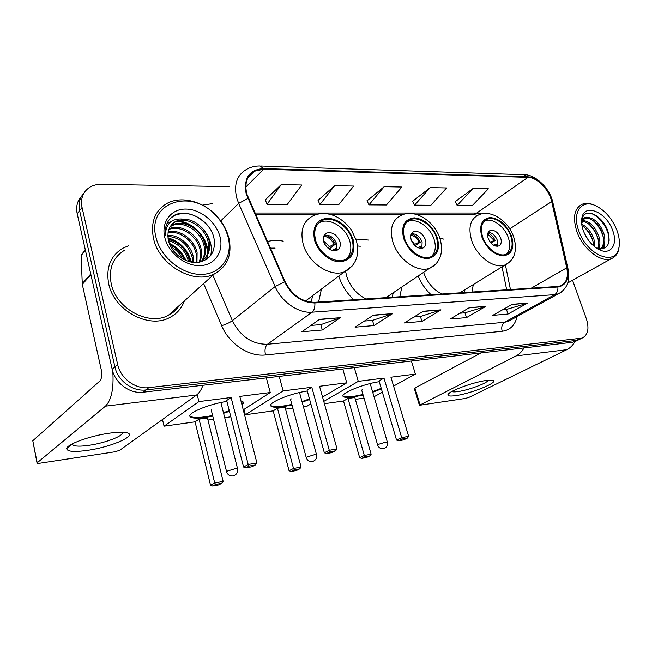 <?xml version="1.0" encoding="UTF-8"?>
<svg xmlns="http://www.w3.org/2000/svg" width="652" height="652" viewBox="0 0 652 652"><rect width="100%" height="100%" fill="white"/><g stroke="black" fill="none" stroke-linecap="round" stroke-linejoin="round"><path stroke-width="0.98" d="M418.176 276.114C421.176 283.261 425.463 289.464 431.037 294.712M471.918 292.047L473.336 284.541M338.861 276.285C341.721 285.332 346.709 293.155 353.832 299.749M399.815 296.75L401.828 287.059M318.583 302.047L321.412 289.235M368.445 240.058L355.87 239.031M443.531 239.088L439.741 237.947M283.212 241.142C277.638 239.969 272.381 240.123 267.45 241.599M81.467 196.415C77.213 201.036 75.787 206.806 77.197 213.75L112.193 369.317C114.98 383.099 129.96 394.085 143.09 392.219L572.717 342.243L576.107 341.061M229.455 186.643L101.321 184.32C96.871 184.255 92.951 185.282 89.544 187.385C82.894 191.949 80.4 198.64 82.054 207.45L117.645 364.452L114.907 366.897C117.719 380.735 132.772 391.795 145.942 389.937L576.441 340.409L579.832 339.227L576.441 340.409L145.942 389.937C132.772 391.795 117.719 380.735 114.907 366.897L79.609 210.62L114.907 366.897L112.193 369.317M83.896 193.212C79.626 197.841 78.191 203.644 79.609 210.62C78.191 203.644 79.626 197.841 83.896 193.212M108.705 283.84C113.888 310.474 148.778 329.203 169.61 317.597C176.757 313.946 181.672 308.388 184.353 300.922C181.672 308.388 176.757 313.946 169.61 317.597C148.778 329.203 113.888 310.474 108.705 283.84C105.803 267.809 110.481 255.951 122.731 248.273C110.481 255.951 105.803 267.809 108.705 283.84M246.806 193.929C244.378 183.326 246.912 175.763 254.41 171.231L263.775 169.194L527.965 177.36C537.207 177.36 549.163 189.61 551.641 201.492L566.751 267.825C568.528 277.018 566.506 283.017 560.687 285.82L557.704 286.456L314.655 302.308C301.957 302.072 292.104 295.193 285.103 281.648L246.806 193.929M246.195 193.929L284.541 281.786C291.729 295.682 301.827 302.74 314.843 302.968L557.9 286.994C566.058 285.535 569.147 279.17 567.167 267.899L552.04 201.582C549.506 189.414 537.256 176.855 527.786 176.847L263.604 168.575C249.251 169.593 243.457 178.045 246.195 193.929M473.059 188.477L457.133 205.413L472.374 205.502L488.389 188.787L473.059 188.477L455.243 201.631M430.206 187.605L414.566 205.144L430.874 205.25L446.628 187.939L430.206 187.605L412.692 201.232M281.257 184.581L267.075 204.231L287.361 204.353L301.778 184.997L281.257 184.581L265.274 199.862M334.688 185.665L319.904 204.557L338.714 204.671L353.694 186.056L334.688 185.665L318.07 200.351M384.199 186.668L368.942 204.858L386.432 204.972L401.844 187.026L384.199 186.668L367.076 200.808M128.574 245.722L122.731 248.273L128.574 245.722M117.645 364.452C120.49 378.356 135.608 389.488 148.827 387.638L582.089 338.119C587.949 335.104 589.408 328.771 586.466 319.113L572.578 280.27M527.582 303.098L508.014 314.044L492.782 315.356L512.268 304.297L527.582 303.098L511.755 304.582M392.594 313.62L374.02 325.56L355.087 327.182L373.474 315.103L392.594 313.62L372.985 315.429M340.311 317.687L322.3 330.002L301.835 331.762L319.594 319.309L340.311 317.687L319.13 319.635M485.838 306.35L466.506 317.614L450.173 319.015L469.391 307.63L485.838 306.35L468.886 307.931M440.964 309.847L421.958 321.436L404.395 322.952L423.254 311.232L440.964 309.847L422.757 311.542M421.958 321.436L420.401 316.464M413.987 316.986L420.507 316.456L440.263 310.173M466.506 317.614L464.949 312.813M459.953 313.221L465.055 312.805L485.121 306.668M322.3 330.002L320.768 324.623M310.857 325.429L320.874 324.614L339.643 318.029M374.02 325.56L372.471 320.385M364.435 321.045L372.577 320.377L391.909 313.946M508.014 314.044L506.457 309.415M502.7 309.724L506.571 309.407L526.857 303.408M368.942 204.858L367.019 200.669M319.904 204.557L318.013 200.205M267.075 204.231L265.217 199.716M414.566 205.144L412.626 201.101M457.133 205.413L455.177 201.501M87.319 450.385C73.782 452.235 66.92 451.616 66.716 448.519C67.001 444.183 90.799 435.626 109.772 433.14C116.798 432.178 122.103 431.991 125.689 432.561C139.699 434.534 112.372 446.946 87.319 450.385M72.331 443.857L72.926 445.063C75.216 446.408 80.489 446.506 88.745 445.349C105.306 443.083 124.956 435.463 122.217 432.252M112.812 371.607C113.88 388.641 111.419 400.157 105.445 406.155L37.188 462.806L37.091 463.23L39.715 463.238L114.964 451.787L119.715 450.287L196.562 395.006L105.445 406.155M202.919 385.259C201.305 389.839 199.186 393.091 196.562 395.006M37.034 462.969L32.787 440.76L99.878 380.964C101.712 378.722 102.168 374.973 101.247 369.717L82.299 284.378L81.101 255.519L85.241 249.52M227.996 236.562L225.983 230.702C223.53 224.973 220.026 219.789 215.462 215.144C190.946 187.8 146.317 202.593 156.081 237.719C160.881 258.029 183.155 275.405 202.43 274.362C221.786 273.62 233.261 255.723 227.996 236.562M228.746 237.328L226.643 231.207C224.076 225.233 220.417 219.822 215.657 214.973C202.153 200.979 180.8 195.649 166.814 203.505C154.793 210.783 150.376 222.471 153.546 238.583C159.169 265.323 194.1 284.973 214.41 273.889C227.727 266.342 232.503 254.158 228.746 237.328M124.393 250.335C112.869 257.548 108.468 268.673 111.207 283.726C116.08 308.689 148.795 326.253 168.346 315.332C173 312.984 176.684 309.667 179.398 305.389M168.249 239.496C179.007 242.079 186.032 248.95 189.316 260.091L189.618 261.762M168.509 240.694C178.689 243.644 185.307 250.417 188.363 261.012L188.444 261.428M167.866 235.299C178.713 234.663 190.8 244.818 193.179 256.375L193.668 262.479M167.874 236.277C180.131 237.646 188.241 244.663 192.21 257.304L192.731 262.373M168.224 231.786C179.683 228.803 194.451 239.569 197.091 252.601L196.961 262.552M168.077 232.617C179.455 230.246 193.522 240.881 196.105 253.555L196.195 262.577M169.145 228.754C180.474 223.163 198.241 234.296 201.052 248.787C202.12 253.538 201.639 258.013 199.626 262.218M168.868 229.471C180.294 224.557 197.279 235.625 200.058 249.749C201.044 254.141 200.694 258.347 199.007 262.357M170.531 226.122L172.381 224.989C183.603 218.746 202.201 230.009 205.078 244.916C206.456 251.476 205.201 257.132 201.297 261.884M170.139 226.749L171.411 226.008C182.625 219.773 201.199 231.004 204.068 245.885C205.364 251.933 204.353 257.295 201.012 261.957M184.247 219.178L176.024 221.142C169.21 225.217 166.708 231.762 168.526 240.767C171.305 253.009 185.135 263.408 197.189 262.536C210.148 260.27 215.771 252.316 214.052 238.697C210.547 218.518 182.56 205.559 170.579 218.143C166.358 222.658 164.638 228.42 165.421 235.453C165.73 223.253 172.006 217.825 184.247 219.178C195.013 219.202 206.741 229.537 209.153 240.995C210.816 250.523 207.947 257.45 200.547 261.778L199.471 262.283M171.859 224.394L175.315 221.892C186.562 215.657 205.225 227.002 208.127 241.982C209.732 250.792 207.295 257.467 200.816 262.006M169.919 244.948C176.415 247.858 181.191 252.805 184.271 259.765M170.775 246.749C175.779 249.423 179.683 253.449 182.495 258.82M164.809 237.581C168.509 253.057 185.421 266.326 200.197 265.633C215.038 265.168 224.011 251.493 219.985 236.692C216.171 221.884 200.409 209.039 185.73 209.064C171.003 208.86 160.881 222.112 164.809 237.581M170.099 218.656L174.459 215.437C186.855 210.759 198.371 214.712 209.015 227.295M201.745 227.515C209.83 236.383 212.805 245.796 210.677 255.755M175.999 221.566C191.549 220.987 208.184 238.518 207.344 254.15M207.287 255.413L206.611 259.512M168.069 238.387C179.618 242.169 187.214 250.05 190.857 262.047M169.593 244.166C176.423 247.564 181.615 252.903 185.168 260.189M167.173 223.22L170.816 221.794M177.254 221.069C192.25 221.004 208.061 237.621 207.858 252.715M207.825 254.41L207.083 259.194M167.988 237.768C180.074 241.542 187.898 249.675 191.468 262.169M169.284 243.335C176.765 246.831 182.332 252.568 185.991 260.539M315.609 240.213C319.195 253.954 335.739 264.459 345.495 259.455C352.325 255.682 354.525 249.023 352.104 239.488C348.404 225.845 331.901 215.339 321.998 220.612C315.486 224.312 313.359 230.849 315.609 240.213M346.644 258.86C350.784 254.492 351.835 248.624 349.822 241.264C346.147 227.654 329.676 217.197 319.782 222.471L318.412 223.245M275.095 248.094L270.335 248.143M310.914 302.218L312.838 295.592M323.702 241.819C326.75 248.803 331.175 251.631 336.978 250.286C339.969 248.616 340.947 245.682 339.896 241.468C336.831 234.484 332.39 231.688 326.57 233.074C323.645 234.728 322.683 237.638 323.702 241.819M336.236 250.564L336.742 243.962C334.003 237.434 329.806 234.557 324.158 235.339M325.535 235.062C329.879 236.586 333.172 239.602 335.413 244.109L329.097 249.097M323.783 236.105C328.184 236.912 331.615 239.594 334.06 244.141L335.413 244.109M327.451 247.801L334.06 244.141M335.397 250.759L335.397 248.656L336.75 248.624L336.815 249.284M335.397 248.656L331.901 250.45M240.938 400.882L242.935 401.738C243.815 402.545 243.506 403.629 241.998 404.982M229.439 411.339L223.595 413.295M212.748 416.106L204.809 417.524C197.214 418.527 192.438 418.348 190.482 416.97C185.494 413.914 208.061 404.142 226.912 401.404M195.07 421.828L199.056 419.138L207.466 417.973L223.155 481.412L221.656 483.319L218.722 484.917L212.691 486.033L210.539 485.259L195.07 421.828L164.051 426.18L162.487 419.521M230.824 416.807L224.695 417.671M213.522 419.236L207.972 420.018M243.253 409.863L270.246 392.528L239.789 396.4L256.921 462.969L248.192 464.493L249.113 466.074L255.348 464.982L256.921 462.969M231.11 397.5L226.684 400.491L243.563 467.044L248.192 464.493L231.11 397.5L198.925 401.583L164.051 426.18M266.35 377.875L270.246 392.528M198.925 401.583L197.181 394.525M210.539 485.259L214.695 482.969L199.056 419.138M212.691 486.033L215.616 484.436L214.695 482.969L223.155 481.412M221.656 483.319L215.616 484.436M255.348 464.982L252.071 466.759L245.861 467.859L249.113 466.074M243.563 467.044L245.861 467.859M229.268 410.695L223.432 412.643M212.585 415.454C200.84 417.851 193.424 418.128 190.319 416.302L189.952 415.878M211.77 409.44L211.321 410.385M243.253 402.113L241.827 404.322M404.55 238.445C408.176 251.02 422.61 260.833 431.053 256.676C437.239 253.31 439.057 247.018 436.506 237.809C432.789 225.323 418.413 215.527 409.855 219.879C403.914 223.18 402.145 229.365 404.55 238.445M431.485 256.48C435.406 252.454 436.286 246.79 434.126 239.48C430.426 227.018 416.082 217.263 407.524 221.623L406.929 221.916M360.328 246.236L357.524 245.967M345.584 271.322L346.603 275.992C350.108 286.57 356.579 294.231 366.008 298.958M386.294 297.63L387.084 296.921M392.048 297.255L393.343 292.732M411.233 239.96C414.085 246.358 418.005 249.04 423.001 247.996C425.723 246.505 426.53 243.726 425.422 239.659C422.561 233.277 418.625 230.621 413.612 231.688C410.947 233.163 410.149 235.918 411.233 239.96M420.581 248.404L420.491 246.407L421.681 246.374L421.844 248.339L422.121 241.998C419.749 236.342 416.196 233.587 411.461 233.726C415.267 235.193 418.225 238.004 420.328 242.153L415.088 245.869M410.988 234.899C414.436 236.024 417.15 238.453 419.146 242.177L420.328 242.153M413.963 244.736L419.146 242.177M420.491 246.407L417.867 247.695M309.635 399.48L302.169 402.186M292.006 404.998L282.895 406.726C276.578 407.565 272.658 407.41 271.118 406.245C266.521 403.401 289.781 393.474 307.296 390.996M273.188 410.866L277.459 408.25L285.014 407.207L301.102 467.085L299.692 468.894L296.554 470.475L291.151 471.477L289.072 470.744L273.188 410.866L245.364 414.77L243.978 409.399M310.865 403.938L307.19 406.098L303.384 406.628M292.846 408.111L285.527 409.138M322.553 397.06L346.75 382.814L319.537 386.269L337.043 448.926L329.276 450.287L330.018 451.803L335.568 450.825L337.043 448.926M311.795 387.255L307.059 390.149L324.346 452.798L329.276 450.287L311.795 387.255L283.115 390.89L245.364 414.77M342.781 368.991L346.75 382.814M283.115 390.89L279.211 376.383M289.072 470.744L293.522 468.478L277.459 408.25M291.151 471.477L294.28 469.888L293.522 468.478L301.102 467.085M299.692 468.894L294.28 469.888M335.568 450.825L332.088 452.578L326.554 453.556L330.018 451.803M324.346 452.798L326.554 453.556M309.472 398.869L301.998 401.575M291.835 404.387C280.686 406.864 273.726 407.28 270.947 405.617L270.702 405.332M291.216 398.837L290.596 399.823M482.627 236.896C486.262 248.493 499.033 257.695 506.408 254.182C512.007 251.15 513.491 245.201 510.85 236.334C507.15 224.81 494.436 215.641 486.971 219.3C481.559 222.259 480.116 228.127 482.627 236.896M506.351 254.207C509.97 250.49 510.655 245.054 508.405 237.907C504.721 226.407 492.032 217.271 484.566 220.93L484.501 220.963M423.645 272.463C427.158 282.381 433.181 289.57 441.706 294.019M464.248 292.552L465.015 289.667M488.177 238.33C490.858 244.231 494.379 246.774 498.731 245.959C501.201 244.622 501.861 241.99 500.703 238.07C498.014 232.177 494.493 229.659 490.125 230.498C487.696 231.819 487.044 234.435 488.177 238.33M497.289 246.277L497.313 240.27C495.227 235.331 492.187 232.707 488.177 232.414M487.965 232.903C491.005 234.443 493.409 236.953 495.186 240.425L491.037 243.123M487.688 233.995L494.134 240.449L495.186 240.425M490.304 242.259L494.134 240.449M495.634 246.081L495.487 244.427L496.539 244.402L496.751 246.269M495.487 244.427L493.694 245.266M381.404 388.885L372.724 392.219M363.115 395.022L353.148 397.011C347.85 397.72 344.59 397.581 343.368 396.603C339.13 393.955 363.025 383.914 379.268 381.681M343.506 401.004L348.005 398.462L354.81 397.508L371.143 454.216L369.814 455.927L366.53 457.484L361.664 458.389L359.651 457.696L343.506 401.004L324.403 403.686M382.39 392.219L374.044 396.718M364.02 398.127L355.34 399.342M393.588 386.074L415.397 374.093L390.931 377.198L408.649 436.384L401.681 437.606L402.284 439.057L407.255 438.177L408.649 436.384M383.979 378.087L379.032 380.882L396.538 440.059L401.681 437.606L383.979 378.087L358.274 381.347L323.767 401.412M411.396 361.004L415.397 374.093M358.274 381.347L354.297 367.647M359.651 457.696L364.313 455.471L348.005 398.462M361.664 458.389L364.941 456.824L364.313 455.471L371.143 454.216M369.814 455.927L364.941 456.824M407.255 438.177L403.637 439.896L398.674 440.776L402.284 439.057M396.538 440.059L398.674 440.776M381.233 388.307L372.553 391.64M362.944 394.444C352.276 396.986 345.69 397.508 343.197 396.008L343.042 395.829M362.528 389.325L361.754 390.328M455.805 395.593C450.247 396.383 447.614 396.066 447.924 394.647C448.234 391.371 473.05 382.137 486.18 380.491L492.252 380.263C500.932 381.42 471.958 393.458 455.805 395.593M451.877 391.469C452.667 391.999 454.688 392.031 457.94 391.567C468.446 390.181 487.737 383.001 488.161 380.255M524.012 347.907C521.95 351.591 519.326 354.248 516.139 355.894L419.432 405.275L465.365 398.445L469.195 397.264L566.759 349.7L516.139 355.894M574.942 341.632C572.831 345.356 570.101 348.046 566.759 349.7M419.399 405.185L414.354 388.616L414.933 388.038L480.948 352.919M616.914 230.278C612.252 218.844 605.325 210.735 596.124 205.934C581.763 198.567 571.6 212.234 578.797 230.889C586.939 255.356 615.798 266.921 618.878 247.817C619.971 242.666 619.31 236.823 616.914 230.278M596.124 205.934L595.031 205.421C590.133 203.171 585.798 202.796 582.032 204.304C574.233 208.558 572.513 217.621 576.873 231.517C582.88 249.08 601.234 263.261 611.454 258.616C615.235 257.075 617.688 253.93 618.813 249.186L619.359 244.402M581.739 224.247C587.207 226.798 591.282 231.819 593.964 239.308L594.926 246.969M581.959 225.673C586.833 228.591 590.427 233.375 592.741 240.026L593.752 246.008M582.969 220.539C589.734 221.272 595.04 226.57 598.886 236.423C600.337 241.232 600.239 245.356 598.585 248.795M582.554 221.305C589.074 222.585 594.111 227.866 597.648 237.149C598.96 241.427 599.009 245.233 597.77 248.583M581.608 222.87L581.845 221.248C582.807 217.784 585.007 216.537 588.454 217.523C595.064 218.673 600.19 224.003 603.858 233.506C605.887 241.02 604.795 246.212 600.573 249.08M584.551 218.779L584.836 218.656C590.223 216.252 599.685 224.394 602.611 234.239C604.477 240.938 603.736 245.885 600.386 249.072M584.282 233.066L588.357 240.107M588.454 217.523L585.863 218.021C583.76 218.933 582.415 220.775 581.828 223.546L581.731 224.166M581.665 222.283L581.845 221.778M583.369 230.816C586.8 239.447 591.975 245.674 598.886 249.504C610.639 255.853 618.324 244.533 612.619 230.343C606.409 211.949 584.233 202.699 581.869 218.045C581.168 221.802 581.665 226.057 583.369 230.816M596.596 248.176C607.061 250.319 610.883 244.867 608.072 231.819C603.785 217.043 587.305 207.58 582.912 216.757L581.576 222.381M587.452 213.294C596.221 211.647 609.506 227.874 609.123 240.629M593.141 220.596C598.283 225.307 601.723 231.069 603.45 237.882M604.062 244.875L603.287 248.787M588.454 223.75C593.401 228.339 596.727 233.913 598.43 240.466M599.106 247.638L598.968 248.885M583.817 226.88C588.56 231.346 591.771 236.717 593.459 243.009M604.722 242.348L603.858 248.608M599.758 245.062L599.522 248.974M143.09 392.219L148.827 387.638M77.197 213.75L82.054 207.45M572.717 342.243L580.19 338.559M263.775 169.194L245.82 187.018M557.9 286.994C558.136 290.539 557.053 293.082 554.648 294.647L312.055 312.186C298.404 313.465 281.68 302.006 275.144 286.546L238.648 203.391L236.676 197.817C233.709 184.671 236.863 175.274 246.146 169.626C250.262 167.124 254.891 165.91 260.026 165.975L263.604 168.575M247.833 198.501L238.648 203.391L220.735 220.906M284.541 281.786L275.144 286.546L232.373 320.67C240.474 336.554 252.169 344.411 267.459 344.248L312.055 312.186C314.215 310.344 315.152 307.271 314.843 302.968M561.396 292.072L558.267 293.865L554.648 294.647L504.632 322.267L508.226 321.436L511.07 319.863M567.167 267.899L568.055 269.056M552.04 201.582L552.953 202.911M527.786 176.847L523.841 174.695L260.678 165.999M202.422 205.135L212.854 203.563M517.069 316.562C515.072 325.25 510.108 330.148 502.179 331.265L265.486 354.957C249.04 356.962 229.113 343.873 221.639 325.682L203.644 283.579M212.87 275.274L232.373 320.67C229.602 322.667 226.024 324.337 221.639 325.682M265.486 354.957C264.467 350.059 265.12 346.489 267.459 344.248L504.632 322.267C501.967 324.207 501.152 327.198 502.179 331.265M566.751 267.825L531.258 288.176M551.641 201.492L509.758 228.852M510.451 289.537L505.39 264.785C494.892 269.765 476.718 256.741 471.616 240.246C468.112 227.833 470.182 219.52 477.843 215.307C490.157 208.518 508.381 220.735 513.646 236.839C517.02 247.548 514.713 254.557 513.409 256.733C511.624 260.36 508.943 263.049 505.381 264.793L509.033 262.446M481.624 213.905L476.759 213.025L254.85 213.025M527.965 177.36L476.759 213.025L473.466 214.272L416.049 214.329M472.439 214.272L477.639 215.396M90.897 274.663L82.299 284.378M32.787 440.76L37.188 462.806M82.209 283.685L90.75 274.011M85.428 250.352L81.101 255.519M353.091 239.463C348.07 226.57 339.602 219.463 327.703 218.143C316.416 219.528 312.039 226.888 314.566 240.229C317.915 252.112 330.287 262.3 340.58 261.802C351.689 259.944 355.862 252.495 353.091 239.463M303.156 244.027C300.042 230.792 303.066 221.55 312.235 216.301C318.885 212.813 326.179 212.609 334.126 215.682C342.618 219.243 349.798 227.198 351.567 230.352L356.277 240.27C359.969 254.313 356.383 264.671 345.519 271.346C331.672 278.404 308.168 263.547 303.156 244.027M352.439 265.796L305.535 301.012M220.881 402.52L237.556 468.682C238.11 472.358 236.635 474.77 233.123 475.919C229.895 476.286 227.727 474.933 226.619 471.861L227.173 471.143L234.72 468.812L237.613 468.918M323.465 240.849L329.521 246.48M324.623 244.092L327.597 247.687M437.37 237.793C432.447 225.714 424.737 219.056 414.248 217.817C404.419 219.113 400.882 225.991 403.637 238.461C408.731 250.963 416.612 257.695 427.288 258.657C436.954 256.945 440.32 249.985 437.37 237.793M392.863 242.014C389.521 229.178 392.039 220.409 400.434 215.722C414.004 207.939 434.582 220.955 439.904 238.436C443.058 248.991 440.809 256.317 439.309 258.934C437.337 262.927 434.387 265.918 430.467 267.899C418.47 273.775 397.948 259.887 392.863 242.014M435.454 264.362L385.992 297.654M299.521 392.512L316.53 454.672C317.125 458.152 315.764 460.442 312.447 461.534C309.431 461.885 307.377 460.622 306.285 457.753L307.019 456.995L314.215 454.778L316.579 454.86M411.404 240.482L414.664 244.378M511.616 236.317C506.8 224.956 499.734 218.697 490.41 217.532C481.771 218.746 478.91 225.209 481.828 236.904C486.791 248.64 494.004 254.965 503.474 255.894C511.959 254.304 514.673 247.776 511.616 236.317M370.173 383.539L387.353 442.121C387.964 445.422 386.693 447.598 383.547 448.649C380.695 448.992 378.73 447.802 377.663 445.104L378.559 444.314L385.438 442.203L387.394 442.268M414.933 388.038L420.018 404.721M574.608 341.795L582.089 338.119M254.41 171.231L247.964 177.703M511.274 319.757L558.267 293.865C567.191 289.04 570.418 280.613 567.949 268.583L552.831 202.381C549.946 188.232 535.268 174.532 524.534 174.72M506.677 289.781L502.032 266.855M403.727 214.345L330.368 214.418M316.66 214.435L255.494 214.492M71.981 444.036L66.716 448.519M72.926 445.063L72.641 443.694M225.983 230.702L226.643 231.207M171.411 226.008L172.381 224.989M175.315 221.892L176.024 221.142M168.346 315.332L214.41 273.889M319.782 222.471L321.998 220.612M324.566 234.712L326.57 233.074M211.215 409.969L226.562 471.624M190.319 416.302L190.482 416.97M407.524 221.623L409.855 219.879M412.137 232.764L413.612 231.688M290.507 399.464L306.236 457.565M270.947 405.617L271.118 406.245M459.88 292.838L505.381 264.793M484.566 220.93L486.971 219.3M489.024 231.232L490.125 230.498M361.664 390.026L377.622 444.957M343.197 396.008L343.368 396.603M449.636 392.863L447.924 394.647M584.836 218.656L585.863 218.021M598.039 249.056L598.886 249.504M581.828 223.546L581.845 221.248M581.861 219.83L581.869 218.045M567.753 282.96L611.454 258.616M618.878 247.817L618.813 249.186"/></g></svg>
